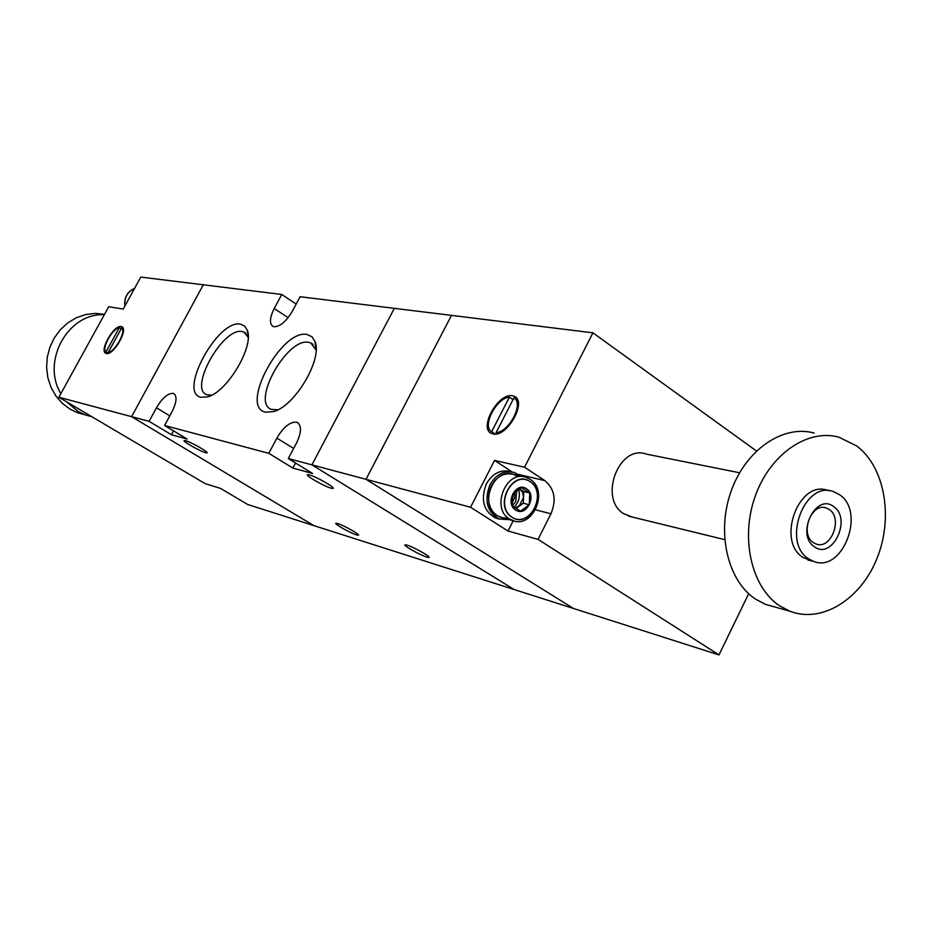 <?xml version="1.0" encoding="UTF-8"?>
<svg xmlns="http://www.w3.org/2000/svg" width="932" height="932" viewBox="0 0 932 932"><rect width="100%" height="100%" fill="white"/><g stroke="black" fill="none" stroke-linecap="round" stroke-linejoin="round"><path stroke-width="1.4" d="M149.097 421.346L156.448 407.785C162.238 398.057 167.772 393.257 173.049 393.374L173.632 393.56C177.266 396.135 176.73 402.181 172.047 411.711L164.603 425.493L187.146 439.042L171.406 434.72L149.097 421.346L58.879 397.242L205.087 483.592L220.511 488.403L247.702 504.492L313.921 525.636L131.598 416.674L313.921 525.636L514.173 589.548L311.929 464.858L514.173 589.548L573.46 608.468L366.008 479.316L451.496 315.389L592.938 332.829L756.446 450.983M748.676 593.731L718.98 654.916L538.044 539.372L550.963 513.788C556.637 499.878 554.587 488.822 544.824 480.609L524.541 467.223L592.938 332.829M164.603 425.493L268.812 453.336L276.886 438.11C283.316 427.194 289.805 421.881 296.353 422.161L297.18 422.429C301.782 425.528 301.56 432.401 296.504 443.05L288.303 458.556L366.008 479.316L573.46 608.468L718.98 654.916M739.577 472.769L646.26 454.094C618.941 443.97 598.216 498.748 623.799 513.753L632.269 517.027M513.217 520.743L507.998 531.03L538.044 539.372M507.998 531.03L470.555 507.253L494.531 460.396L524.541 467.223M288.105 317.661L274.206 308.515C269.616 317.859 269.243 323.847 273.111 326.491L274.136 326.783C280.206 326.596 286.322 321.342 292.473 311.008L300.104 296.726L394.341 308.341L311.929 464.858L394.341 308.341L451.496 315.389L366.008 479.316L470.555 507.253M492.981 433.904L491.653 433.485C478.139 428.708 498.364 392.279 512.53 395.797L514.091 396.263C527.745 400.911 507.008 437.97 492.981 433.904M509.385 397.16L491.665 431.667C481.693 426.437 496.36 397.906 509.385 397.16L513.019 399.642M513.882 397.964C524.25 402.822 509.245 432.18 496.127 432.588L513.882 397.964M494.053 434.044L493.599 432.961M516.177 399.525L517.388 399.537M517.831 400.655L514.476 398.36M497.665 433.613L496.127 432.588M495.242 434.044L491.665 431.667M494.531 460.396L512.087 471.918M833.686 506.624C815.931 492.376 795.427 534.712 814.37 546.723C832.253 560.47 852.244 518.728 833.686 506.624M808.557 558.804L813.508 561.367C842.47 573.495 866.247 511.983 839.452 494.636L833.266 491.525C804.421 480.493 781.575 542.342 808.557 558.804M829.305 490.721L827.628 490.395C798.829 479.386 776.041 541.026 802.988 557.441L811.923 560.971M779.641 605.835L789.73 611.147C821.663 623.811 860.737 599.416 877.012 558.361C893.613 517.481 884.864 467.037 856.729 445.997L838.951 437.213C807.648 428.37 769.914 454.303 755.165 496.36C740.136 538.288 751.483 587.323 779.641 605.835M814.184 433.065C783.078 424.316 745.67 449.83 731.107 491.234C716.254 532.522 727.601 580.857 755.596 599.171L765.615 604.425L775.552 607.198M813.356 542.61L816.071 543.997C831.006 550.125 843.169 518.343 829.305 509.513L826.265 507.963C811.353 502.138 799.446 534.001 813.356 542.61M511.901 501.067L513.753 492.923M512.297 505.831L515.827 501.451L516.747 490.5M511.167 471.767L510.783 471.674C500.799 469.157 492.655 473.211 486.376 483.848C480.364 499.657 483.463 511.062 495.684 518.064L498.958 518.949M520.312 475.996L514.429 472.524C504.422 469.996 496.278 474.073 489.987 484.733C483.953 500.589 487.063 512.029 499.296 519.042L509.385 519.637M519.462 488.729L523.761 491.537L523.539 497.385L522.596 492.376L519.462 488.729L523.761 491.537L523.318 503.222L529.283 504.736L529.749 493.005L521.454 487.587L512.67 493.96L512.216 505.761L520.545 511.132L529.283 504.736L529.749 493.005L521.454 487.587L512.67 493.96L512.216 505.761L520.545 511.132L529.283 504.736L523.318 503.222L516.118 508.476L518.961 506.402L523.539 497.385L523.318 503.222L515.303 507.94M523.761 491.537L529.749 493.005L523.761 491.537M514.918 491.91L514.627 497.886L511.983 503.233L514.627 497.886L514.918 491.91M518.576 489.277C520.499 496.08 518.996 502.033 514.103 507.136C518.996 502.033 520.499 496.08 518.576 489.277M506.134 518.11L501.369 517.575L496.977 515.571L493.273 512.227L490.512 507.777L488.881 502.499L488.508 496.779L489.393 490.989L491.502 485.537L494.671 480.796L498.702 477.091L503.292 474.656L508.15 473.677L512.926 474.202L517.307 476.182M503 517.924L497.187 515.711C478.244 505.028 493.972 466.315 513.87 474.493L523.306 476.706M499.995 517.12L514.709 521.128L509.513 519.008C490.477 508.255 506.321 469.18 526.312 477.405L529.772 479.118L526.312 477.405C506.321 469.18 490.477 508.255 509.513 519.008L512.332 520.44C532.72 529.353 549.309 490.826 530.145 479.304M512.006 517.202C493.284 506.344 512.437 468.808 530.075 481.611C548.47 492.55 529.737 529.609 512.006 517.202M530.075 481.611C547.911 493.086 529.865 528.805 512.006 517.202C493.844 505.808 512.309 469.635 530.075 481.611M526.44 488.764C537.473 495.288 526.231 517.481 515.652 510.014C504.503 503.525 515.897 481.157 526.44 488.764C537.473 495.288 526.231 517.481 515.652 510.014C504.503 503.525 515.897 481.157 526.44 488.764M331.128 488.193C324.371 486.457 304.892 475.308 307.595 474.691L309.447 474.901C316.134 476.567 335.881 487.89 333.062 488.438L331.128 488.193M356.583 534.945C350.56 533.174 333.691 523.644 335.881 523.236L337.629 523.516C343.582 525.229 360.672 534.898 358.401 535.248L356.583 534.945M426.728 557.08C420.029 555.111 402.577 545.232 405.024 544.789L407.121 545.127C413.75 547.049 431.434 557.056 428.895 557.452L426.728 557.08M201.195 397.288C177.418 393.386 217.773 318.849 240.596 324.173L244.673 326.06L247.271 330.161C254.436 346.145 227.093 392.255 207.661 396.834L201.195 397.288M265.702 412.189C238.988 407.68 281.348 328.623 307.082 334.495L311.987 336.778L315.074 341.718C322.658 359.321 294.698 406.387 273.484 411.618L265.702 412.189M274.206 308.515L281.744 294.465L140.79 277.084L123.245 309.04L108.706 306.745L58.879 397.242M131.598 416.674L203.304 284.796L131.598 416.674M205.634 452.719C200.182 451.344 182.031 440.999 184.186 440.487L185.503 440.638C190.874 441.954 209.257 452.428 206.997 452.882L205.634 452.719M268.812 453.336L292.881 468.062L312.639 473.491L288.303 458.556M296.19 304.053L281.744 294.465M171.406 434.72L173.503 430.84M292.881 468.062L295.549 463.006M211.669 395.18L206.753 394.714C188.45 388.481 223.156 326.887 242.204 331.582L243.963 332.095L248.192 337.407M277.876 409.8L271.305 409.369C250.813 402.263 287.301 337.174 308.737 342.359L310.834 342.964L316.088 350.106M106.376 353.496C113.494 355.768 128.861 328.903 121.719 326.713L121.16 326.55C113.96 324.546 98.839 351.084 105.91 353.345L106.376 353.496M108.194 352.482C115.172 351.702 126.496 331.035 121.626 328.006L108.194 352.482L109.102 353.03M123.292 329.043L121.626 328.006M119.343 327.598C112.364 328.542 101.239 348.789 105.945 352.016L119.343 327.598L121.207 328.751M108.17 353.379L105.945 352.016M104.559 314.27L95.052 313.397L85.511 314.573L76.284 317.777L67.78 322.88L60.347 329.695L54.289 337.943L49.862 347.275L47.264 357.317L46.6 367.662L47.893 377.856L51.074 387.491L56.025 396.158L62.514 403.533L70.284 409.299L77.426 412.69L84.474 414.658M104.302 314.736C68.141 312.604 41.031 361.336 60.86 393.63M66.533 401.762L78.102 411.466L85.29 414.88L91.953 416.779M134.592 288.384C127.416 291.728 124.201 297.588 124.935 305.952C124.201 297.588 127.416 291.728 134.592 288.384M535.562 509.839L550.963 513.788M518.227 474.388L544.824 480.609M169.81 415.87L156.448 407.785M293.638 448.455L276.886 438.11M813.508 561.367L807.939 560.004M789.73 611.147L765.615 604.425M724.677 539.628L628.494 516.107M514.091 396.263L516.013 397.568M826.265 507.963L824.214 507.532M495.684 518.064L499.296 519.042M529.924 479.165L526.312 477.405M173.632 393.56L174.4 394.038M297.18 422.429L298.333 423.163M248.017 336.848L247.271 330.161M209.385 396.228L207.661 396.834M315.692 348.696L315.074 341.718M275.93 410.709L273.484 411.618M245.757 333.248L243.963 332.095M313.059 344.421L310.834 342.964M85.29 414.88L77.426 412.69M124.841 306.127C123.991 297.623 127.241 291.704 134.604 288.349"/></g></svg>
